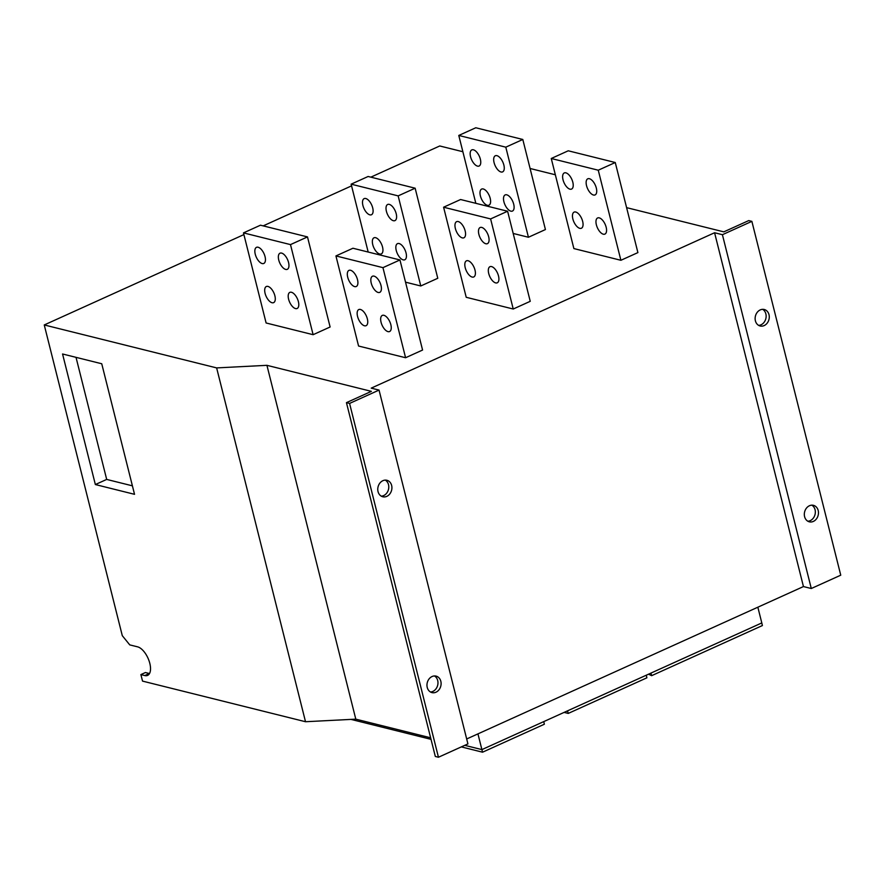 <?xml version="1.0" encoding="UTF-8"?>
<svg xmlns="http://www.w3.org/2000/svg" width="885" height="885" viewBox="0 0 885 885"><rect width="100%" height="100%" fill="white"/><g stroke="black" fill="none" stroke-linecap="round" stroke-linejoin="round"><path stroke-width="1.33" d="M372.751 244.636A8.85 4.237 65.7 0 1 373.99 237.788A8.85 4.237 65.7 0 1 382.541 247.07A8.85 4.237 65.7 0 1 381.291 253.918A8.85 4.237 65.7 0 1 372.751 244.636M396.248 250.488A8.85 4.237 65.7 0 1 397.498 243.641A8.85 4.237 65.7 0 1 406.049 252.933A8.85 4.237 65.7 0 1 404.799 259.77A8.85 4.237 65.7 0 1 396.248 250.488M465.211 267.668A8.85 4.237 65.7 0 1 466.45 260.832A8.85 4.237 65.7 0 1 475.002 270.113A8.85 4.237 65.7 0 1 473.752 276.961A8.85 4.237 65.7 0 1 465.211 267.668M488.719 273.531A8.85 4.237 65.7 0 1 489.958 266.684A8.85 4.237 65.7 0 1 498.509 275.976A8.85 4.237 65.7 0 1 497.259 282.813A8.85 4.237 65.7 0 1 488.719 273.531M265.091 293.355A8.85 4.237 65.7 0 1 266.341 286.508A8.85 4.237 65.7 0 1 274.881 295.789A8.85 4.237 65.7 0 1 273.631 302.637A8.85 4.237 65.7 0 1 265.091 293.355M288.599 299.207A8.85 4.237 65.7 0 1 289.849 292.371A8.85 4.237 65.7 0 1 298.389 301.652A8.85 4.237 65.7 0 1 297.139 308.489A8.85 4.237 65.7 0 1 288.599 299.207M480.4 195.906A8.85 4.237 65.7 0 1 481.65 189.069A8.85 4.237 65.7 0 1 490.202 198.351A8.85 4.237 65.7 0 1 488.951 205.198A8.85 4.237 65.7 0 1 480.4 195.906M503.908 201.769A8.85 4.237 65.7 0 1 505.158 194.921A8.85 4.237 65.7 0 1 513.709 204.214A8.85 4.237 65.7 0 1 512.459 211.05A8.85 4.237 65.7 0 1 503.908 201.769M357.551 316.399A8.85 4.237 65.7 0 1 358.801 309.551A8.85 4.237 65.7 0 1 367.341 318.832A8.85 4.237 65.7 0 1 366.102 325.68A8.85 4.237 65.7 0 1 357.551 316.399M381.059 322.251A8.85 4.237 65.7 0 1 382.309 315.403A8.85 4.237 65.7 0 1 390.849 324.695A8.85 4.237 65.7 0 1 389.61 331.532A8.85 4.237 65.7 0 1 381.059 322.251M572.861 218.949A8.85 4.237 65.7 0 1 574.111 212.112A8.85 4.237 65.7 0 1 582.662 221.394A8.85 4.237 65.7 0 1 581.412 228.241A8.85 4.237 65.7 0 1 572.861 218.949M596.368 224.812A8.85 4.237 65.7 0 1 597.618 217.964A8.85 4.237 65.7 0 1 606.17 227.246A8.85 4.237 65.7 0 1 604.92 234.094A8.85 4.237 65.7 0 1 596.368 224.812M563.026 179.788A8.85 4.237 65.7 0 1 564.276 172.94A8.85 4.237 65.7 0 1 572.816 182.221A8.85 4.237 65.7 0 1 571.577 189.069A8.85 4.237 65.7 0 1 563.026 179.788M586.534 185.64A8.85 4.237 65.7 0 1 587.784 178.803A8.85 4.237 65.7 0 1 596.324 188.085A8.85 4.237 65.7 0 1 595.085 194.921A8.85 4.237 65.7 0 1 586.534 185.64M347.716 277.226A8.85 4.237 65.7 0 1 348.955 270.379A8.85 4.237 65.7 0 1 357.507 279.671A8.85 4.237 65.7 0 1 356.257 286.508A8.85 4.237 65.7 0 1 347.716 277.226M371.224 283.078A8.85 4.237 65.7 0 1 372.463 276.242A8.85 4.237 65.7 0 1 381.015 285.523A8.85 4.237 65.7 0 1 379.765 292.371A8.85 4.237 65.7 0 1 371.224 283.078M470.566 156.745A8.85 4.237 65.7 0 1 471.816 149.897A8.85 4.237 65.7 0 1 480.356 159.178A8.85 4.237 65.7 0 1 479.106 166.026A8.85 4.237 65.7 0 1 470.566 156.745M494.073 162.597A8.85 4.237 65.7 0 1 495.323 155.76A8.85 4.237 65.7 0 1 503.864 165.041A8.85 4.237 65.7 0 1 502.614 171.889A8.85 4.237 65.7 0 1 494.073 162.597M255.245 254.183A8.85 4.237 65.7 0 1 256.495 247.335A8.85 4.237 65.7 0 1 265.046 256.628A8.85 4.237 65.7 0 1 263.796 263.464A8.85 4.237 65.7 0 1 255.245 254.183M278.753 260.046A8.85 4.237 65.7 0 1 280.003 253.198A8.85 4.237 65.7 0 1 288.554 262.48A8.85 4.237 65.7 0 1 287.304 269.328A8.85 4.237 65.7 0 1 278.753 260.046M362.905 205.464A8.85 4.237 65.7 0 1 364.155 198.616A8.85 4.237 65.7 0 1 372.707 207.909A8.85 4.237 65.7 0 1 371.457 214.745A8.85 4.237 65.7 0 1 362.905 205.464M386.413 211.316A8.85 4.237 65.7 0 1 387.663 204.479A8.85 4.237 65.7 0 1 396.214 213.761A8.85 4.237 65.7 0 1 394.964 220.608A8.85 4.237 65.7 0 1 386.413 211.316M455.366 228.507A8.85 4.237 65.7 0 1 456.616 221.659A8.85 4.237 65.7 0 1 465.167 230.941A8.85 4.237 65.7 0 1 463.917 237.788A8.85 4.237 65.7 0 1 455.366 228.507M478.873 234.359A8.85 4.237 65.7 0 1 480.124 227.522A8.85 4.237 65.7 0 1 488.675 236.804A8.85 4.237 65.7 0 1 487.425 243.652A8.85 4.237 65.7 0 1 478.873 234.359M391.635 485.445A8.496 6.98 104 0 0 386.889 480.278A8.496 6.98 104 0 0 379.864 483.11A8.496 6.98 104 0 0 378.039 491.595A8.496 6.98 104 0 0 382.785 496.773A8.496 6.98 104 0 0 389.809 493.941A8.496 6.98 104 0 0 391.635 485.445M381.269 496.153A8.496 6.98 104 0 0 388.504 484.659A8.496 6.98 104 0 0 385.274 480.112M440.83 681.284A8.496 6.98 104 0 0 436.084 676.118A8.496 6.98 104 0 0 429.059 678.95A8.496 6.98 104 0 0 427.234 687.435A8.496 6.98 104 0 0 431.98 692.612A8.496 6.98 104 0 0 439.004 689.78A8.496 6.98 104 0 0 440.83 681.284M430.464 691.993A8.496 6.98 104 0 0 437.699 680.51A8.496 6.98 104 0 0 434.458 675.952M768.999 314.662A8.496 6.98 104 0 0 764.253 309.496A8.496 6.98 104 0 0 757.228 312.328A8.496 6.98 104 0 0 755.403 320.824A8.496 6.98 104 0 0 760.149 325.99A8.496 6.98 104 0 0 767.173 323.158A8.496 6.98 104 0 0 768.999 314.662M758.633 325.37A8.496 6.98 104 0 0 765.868 313.887A8.496 6.98 104 0 0 762.638 309.33M818.194 510.512A8.496 6.98 104 0 0 813.448 505.335A8.496 6.98 104 0 0 806.423 508.167A8.496 6.98 104 0 0 804.598 516.663A8.496 6.98 104 0 0 809.344 521.829A8.496 6.98 104 0 0 816.368 518.997A8.496 6.98 104 0 0 818.194 510.512M807.828 521.221A8.496 6.98 104 0 0 815.063 509.727A8.496 6.98 104 0 0 811.822 505.169M358.569 346.024L405.584 357.739L422.576 350.04L399.954 259.958L352.938 248.243L335.935 255.931L358.569 346.024M266.108 322.981L313.113 334.696L330.116 326.996L307.493 236.914L260.478 225.199L243.475 232.888L266.108 322.981M405.529 282.171L420.773 285.977L437.776 278.277L415.142 188.195L368.127 176.48L351.135 184.168L398.15 195.884L420.773 285.977M626.602 207.643L723.808 231.859L748.743 220.586L751.874 221.361L722.414 234.702L714.582 232.744L371.213 388.139L379.045 390.086L349.575 403.427L346.444 402.642L371.379 391.358L266.927 365.328L216.637 367.906L44.25 324.95L243.906 234.591M370.837 177.155L439.745 145.97L462.877 151.733M530.082 168.482L555.337 174.776M263.177 225.874L351.555 185.872M443.595 207.212L466.218 297.294L513.234 309.02L530.237 301.32L507.603 211.238L460.587 199.523L443.595 207.212L490.611 218.927L513.234 309.02M513.189 233.452L528.433 237.257L545.426 229.558L522.803 139.476L475.787 127.761L458.784 135.449L475.831 203.318M573.878 248.574L620.894 260.29L637.897 252.601L615.263 162.519L568.247 150.793L551.255 158.492L573.878 248.574M648.528 674.193L651.637 675.675L762.394 625.551L761.797 622.929L481.894 749.606L477.944 733.875M751.874 221.361L840.75 575.184L811.291 588.514L803.447 586.567L466.672 738.975M379.045 390.086L467.922 743.909L438.451 757.239L435.32 756.465L346.444 402.642M430.63 737.802L355.803 719.151L305.513 721.729L142.529 681.107L140.892 674.58L144.808 675.565A15.576 7.445 -114.3 0 0 147.618 675.388A15.576 7.445 -114.3 0 0 149.023 660.73A15.576 7.445 -114.3 0 0 137.584 646.835L129.752 644.888L122.296 635.684L44.25 324.95M149.521 673.551A15.576 7.445 -114.3 0 1 149.333 673.507L145.417 672.534L140.892 674.58M95.359 484.549L134.531 494.317L101.742 363.757L62.558 353.989L95.359 484.549L106.687 479.427L132.407 485.832M216.637 367.906L305.513 721.729M266.927 365.328L355.803 719.151M349.575 403.427L438.451 757.239M714.582 232.744L803.447 586.567M722.414 234.702L811.291 588.514M761.797 622.929L757.848 607.198M543.766 721.596L544.352 724.229L482.557 752.195L481.894 749.606L464.769 745.336M482.557 752.195L461.317 746.896M431.017 739.34L350.98 719.394M567.562 710.832L568.236 713.421L646.88 677.822L646.293 675.2M568.236 713.421L564.121 712.392M651.637 675.675L650.962 673.087M76.021 357.341L106.687 479.427M351.135 184.168L368.182 252.037M398.15 195.884L415.142 188.195M490.611 218.927L507.603 211.238M243.475 232.888L290.49 244.603L307.493 236.914M290.49 244.603L313.113 334.696M458.784 135.449L505.8 147.164L522.803 139.476M505.8 147.164L528.433 237.257M335.935 255.931L382.951 267.646L399.954 259.958M382.951 267.646L405.584 357.739M551.255 158.492L598.26 170.208L615.263 162.519M598.26 170.208L620.894 260.29M149.333 673.507L144.808 675.565"/></g></svg>
